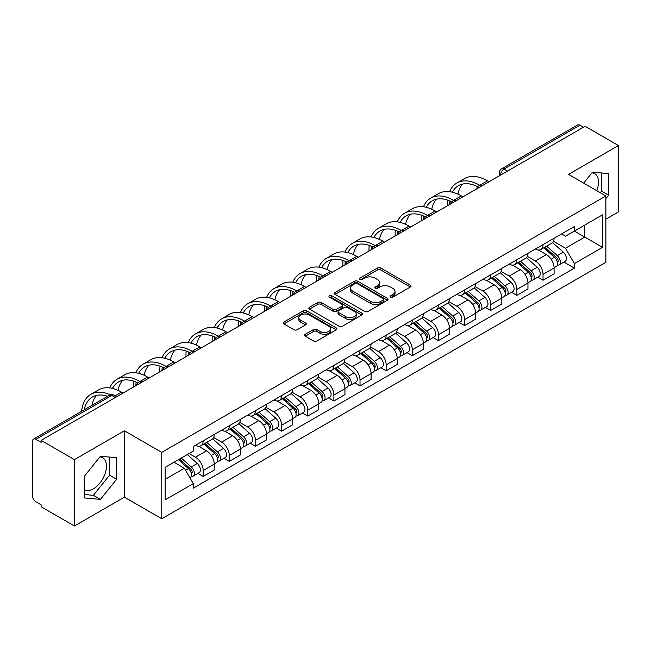 <?xml version="1.0" encoding="UTF-8"?>
<svg xmlns="http://www.w3.org/2000/svg" width="651" height="651" viewBox="0 0 651 651"><rect width="100%" height="100%" fill="white"/><g stroke="black" fill="none" stroke-linecap="round" stroke-linejoin="round"><path stroke-width="0.98" d="M390.576 297.1A1.627 0.944 0 0 0 392.878 297.1L410.358 287.01A2.327 1.343 0 0 0 411.033 286.058A2.327 1.343 0 0 0 410.358 285.114L380.745 268.017A2.327 1.343 0 0 0 377.45 268.017L359.979 278.107A1.627 0.944 0 0 0 359.498 278.774A1.627 0.944 0 0 0 359.979 279.434A1.627 0.944 0 0 0 362.281 279.434L364.544 278.132A7.446 4.297 0 0 1 375.066 278.132L377.539 279.556A7.446 4.297 0 0 1 379.72 282.591A7.446 4.297 0 0 1 377.539 285.634L375.277 286.936A1.627 0.944 0 0 0 374.797 287.604A1.627 0.944 0 0 0 375.277 288.271A1.627 0.944 0 0 0 377.58 288.271L379.842 286.961A7.446 4.297 0 0 1 390.364 286.961L392.838 288.385A7.446 4.297 0 0 1 395.019 291.428A7.446 4.297 0 0 1 392.838 294.464L390.576 295.774A1.627 0.944 0 0 0 390.095 296.433A1.627 0.944 0 0 0 390.576 297.1L390.576 295.774M591.946 172.824A18.488 10.676 -60 0 1 594.68 173.662A18.488 10.676 -60 0 1 596.755 190.694M99.904 456.904A18.488 10.676 -60 0 1 102.63 457.743A18.488 10.676 -60 0 1 105.462 472.561A18.488 10.676 -60 0 1 93.386 488.852A18.488 10.676 -60 0 1 84.256 489.829M305.238 334.305A2.327 1.343 0 0 0 304.554 335.257A2.327 1.343 0 0 0 305.238 336.209L313.546 341.002A2.327 1.343 0 0 0 316.834 341.002L336.25 329.797A2.327 1.343 0 0 0 336.925 328.845A2.327 1.343 0 0 0 336.25 327.901L306.637 310.804A2.327 1.343 0 0 0 303.342 310.804L283.934 322.009A2.327 1.343 0 0 0 283.25 322.961A2.327 1.343 0 0 0 283.934 323.905L293.967 329.699A2.327 1.343 0 0 0 297.255 329.699L305.563 324.906A2.327 1.343 0 0 0 306.247 323.954A2.327 1.343 0 0 0 305.563 323.002L300.591 320.129A6.225 3.597 0 0 1 298.768 317.59A6.225 3.597 0 0 1 302.609 314.27A6.225 3.597 0 0 1 309.388 315.051L328.885 326.306A6.225 3.597 0 0 1 330.708 328.845A6.225 3.597 0 0 1 326.867 332.165A6.225 3.597 0 0 1 320.08 331.383L316.834 329.512A2.327 1.343 0 0 0 313.546 329.512L305.238 334.305L305.238 336.209M161.765 452.372L124.39 430.791L74.45 459.63L41.094 440.369L585.103 126.294L618.45 145.547L568.51 174.387L605.878 195.959L161.765 452.372L161.765 518.749L605.878 262.337L605.878 195.959M364.706 311.463A2.327 1.343 0 0 0 367.994 311.463L387.402 300.257A2.327 1.343 0 0 0 388.086 299.314A2.327 1.343 0 0 0 387.402 298.361L357.798 281.265A2.327 1.343 0 0 0 354.502 281.265L335.094 292.47A2.327 1.343 0 0 0 334.411 293.422A2.327 1.343 0 0 0 335.094 294.374L364.706 311.463M330.073 297.45A1.627 0.944 0 0 1 331.725 297.686L331.725 295.749L361.826 313.131A2.327 1.343 0 0 1 362.509 314.075A2.327 1.343 0 0 1 361.826 315.027L342.418 326.232A2.327 1.343 0 0 1 339.122 326.232L309.518 309.135L309.518 307.239A2.327 1.343 0 0 0 308.834 308.192A2.327 1.343 0 0 0 309.518 309.135M309.518 307.239L317.818 302.446A2.327 1.343 0 0 1 321.114 302.446L333.117 309.38A2.327 1.343 0 0 0 336.412 309.38L341.921 306.198A2.327 1.343 0 0 0 342.605 305.246A2.327 1.343 0 0 0 341.921 304.294L329.422 297.076A1.627 0.944 0 0 1 328.942 296.417A1.627 0.944 0 0 1 329.951 295.546A1.627 0.944 0 0 1 331.725 295.749M74.45 459.63L74.45 526L41.094 506.747L41.094 504.81L35.903 501.815A4.744 2.734 -120 0 1 32.55 496.005L32.55 441.24A4.744 2.734 -120 0 1 33.535 439.075L109.449 395.238A4.744 2.734 60 0 1 111.817 395.474L35.903 439.311A4.744 2.734 -120 0 0 33.535 439.075M605.878 219.184L618.45 211.925L618.45 145.547M74.45 526L124.39 497.169L161.765 518.749M41.094 440.369L41.094 442.306L35.903 439.311M507.503 171.091L503.988 169.065A4.744 2.734 60 0 0 501.612 168.829L577.535 125A4.744 2.734 60 0 1 579.903 125.228L503.988 169.065A4.744 2.734 120 0 0 500.635 174.867L500.635 175.062M583.426 127.262L579.903 125.228M543.032 244.63A10.904 6.298 60 0 1 540.778 249.528L551.836 243.14A10.904 6.298 -120 0 0 554.091 238.242M527.334 256.372L535.325 260.986A10.904 6.298 60 0 1 543.032 274.34L554.099 267.952A10.904 6.298 -120 0 0 546.384 254.598L538.467 250.025M554.099 267.952L554.099 273.851L543.032 280.239L537.734 277.18M540.778 249.528A10.904 6.298 60 0 1 535.407 249.032M543.032 274.34L543.032 280.239M516.886 259.725A10.904 6.298 60 0 1 514.632 264.615L525.691 258.235A10.904 6.298 -120 0 0 527.953 253.337M511.588 292.266L516.886 295.334L527.953 288.946L527.953 283.047A10.904 6.298 -120 0 0 520.239 269.693L512.321 265.12M514.632 264.615A10.904 6.298 60 0 1 509.261 264.127M501.189 271.467L509.18 276.081A10.904 6.298 60 0 1 516.886 289.426L516.886 295.334M490.748 274.82A10.904 6.298 60 0 1 488.486 279.71L499.545 273.33A10.904 6.298 -120 0 0 501.807 268.432M485.443 307.362L490.748 310.429L501.807 304.041L501.807 298.142A10.904 6.298 -120 0 0 494.101 284.788L486.183 280.215M488.486 279.71A10.904 6.298 60 0 1 483.123 279.222M475.051 286.562L483.034 291.168A10.904 6.298 60 0 1 490.748 304.522L490.748 310.429M464.602 289.915A10.904 6.298 60 0 1 462.34 294.805L473.407 288.426A10.904 6.298 -120 0 0 475.661 283.527M459.297 322.457L464.602 325.524L475.661 319.136L475.661 313.229A10.904 6.298 -120 0 0 467.955 299.883L460.037 295.31M462.34 294.805A10.904 6.298 60 0 1 456.978 294.317M448.905 301.657L456.888 306.263A10.904 6.298 60 0 1 464.602 319.617L464.602 325.524M438.457 305.01A10.904 6.298 60 0 1 436.203 309.9L447.261 303.512A10.904 6.298 -120 0 0 449.515 298.622M433.151 337.552L438.457 340.611L449.515 334.232L449.515 328.324A10.904 6.298 -120 0 0 441.809 314.97L433.892 310.405M436.203 309.9A10.904 6.298 60 0 1 430.832 309.412M422.759 316.744L430.75 321.358A10.904 6.298 60 0 1 438.457 334.712L438.457 340.611M412.311 320.105A10.904 6.298 60 0 1 410.057 324.995L421.116 318.608A10.904 6.298 -120 0 0 423.37 313.717M407.005 352.647L412.311 355.706L423.37 349.327L423.37 343.419A10.904 6.298 -120 0 0 415.663 330.065L407.746 325.5M410.057 324.995A10.904 6.298 60 0 1 404.686 324.507M396.614 331.839L404.605 336.453A10.904 6.298 60 0 1 412.311 349.807L412.311 355.706M386.165 335.2A10.904 6.298 60 0 1 383.911 340.091L394.97 333.703A10.904 6.298 -120 0 0 397.232 328.812M380.868 367.742L386.165 370.801L397.232 364.422L397.232 358.514A10.904 6.298 -120 0 0 389.518 345.16L381.6 340.595M383.911 340.091A10.904 6.298 60 0 1 378.54 339.602M370.468 346.934L378.459 351.548A10.904 6.298 60 0 1 386.165 364.902L386.165 370.801M360.027 350.287A10.904 6.298 60 0 1 357.765 355.186L368.824 348.798A10.904 6.298 -120 0 0 371.086 343.907M354.722 382.837L360.027 385.897L371.086 379.509L371.086 373.609A10.904 6.298 -120 0 0 363.372 360.255L355.462 355.682M357.765 355.186A10.904 6.298 60 0 1 352.403 354.689M344.322 362.029L352.313 366.643A10.904 6.298 60 0 1 360.027 379.997L360.027 385.897M333.882 365.382A10.904 6.298 60 0 1 331.619 370.281L342.686 363.893A10.904 6.298 -120 0 0 344.94 359.002M328.576 397.932L333.882 400.992L344.94 394.604L344.94 388.704A10.904 6.298 -120 0 0 337.234 375.35L329.316 370.777M331.619 370.281A10.904 6.298 60 0 1 326.257 369.784M318.184 377.124L326.167 381.738A10.904 6.298 60 0 1 333.882 395.092L333.882 400.992M307.736 380.477A10.904 6.298 60 0 1 305.474 385.376L316.541 378.988A10.904 6.298 -120 0 0 318.795 374.097M302.43 413.027L307.736 416.087L318.795 409.699L318.795 403.799A10.904 6.298 -120 0 0 311.088 390.445L303.171 385.872M305.474 385.376A10.904 6.298 60 0 1 300.111 384.879M292.039 392.219L300.03 396.833A10.904 6.298 60 0 1 307.736 410.187L307.736 416.087M281.59 395.572A10.904 6.298 60 0 1 279.336 400.471L290.395 394.083A10.904 6.298 -120 0 0 292.649 389.184M276.284 428.122L281.59 431.182L292.649 424.794L292.649 418.894A10.904 6.298 -120 0 0 284.943 405.54L277.025 400.967M279.336 400.471A10.904 6.298 60 0 1 273.965 399.974M265.893 407.314L273.884 411.928A10.904 6.298 60 0 1 281.59 425.282L281.59 431.182M255.444 410.667A10.904 6.298 60 0 1 253.19 415.558L264.249 409.178A10.904 6.298 -120 0 0 266.511 404.279M250.147 443.217L255.444 446.277L266.511 439.889L266.511 433.989A10.904 6.298 -120 0 0 258.797 420.636L250.879 416.062M253.19 415.558A10.904 6.298 60 0 1 247.819 415.069M239.747 422.409L247.738 427.023A10.904 6.298 60 0 1 255.444 440.369L255.444 446.277M229.298 425.762A10.904 6.298 60 0 1 227.044 430.653L238.103 424.273A10.904 6.298 -120 0 0 240.365 419.374M224.001 458.304L229.298 461.372L240.365 454.984L240.365 449.084A10.904 6.298 -120 0 0 232.651 435.731L224.733 431.157M227.044 430.653A10.904 6.298 60 0 1 221.674 430.165M213.601 437.505L221.592 442.11A10.904 6.298 60 0 1 229.298 455.464L229.298 461.372M203.161 440.857A10.904 6.298 60 0 1 200.899 445.748L211.957 439.368A10.904 6.298 -120 0 0 214.22 434.469M197.855 473.399L203.161 476.467L214.22 470.079L214.22 464.171A10.904 6.298 -120 0 0 206.513 450.826L198.596 446.252M200.899 445.748A10.904 6.298 60 0 1 195.536 445.26M189.083 453.535L195.446 457.205A10.904 6.298 60 0 1 203.161 470.559L203.161 476.467M561.553 233.937L565.491 236.215L602.525 214.83L584.761 225.083L584.761 237.086L565.491 248.21L553.48 241.277M165.118 479.364L184.388 468.24L193.274 483.62L165.118 499.878L165.118 467.369L193.274 451.11L193.274 446.562L574.377 226.54L574.377 231.081L602.525 247.339L574.377 263.598L565.491 248.21M602.525 214.83L602.525 247.339M193.274 483.62L193.274 488.169L574.377 268.147L574.377 263.598M605.878 198.62L608.644 195.178L608.644 173.614L592.475 172.173L583.662 183.134M124.39 430.791L124.39 497.169M84.256 497.934L100.425 499.382L116.594 479.266L116.594 457.702L100.425 456.253L84.256 476.369L84.256 497.934M184.388 468.24L173.996 462.243M563.872 262.084L574.377 268.147M600.303 192.737L601.605 191.117L601.605 172.987M601.605 191.117L608.644 195.178M84.256 494.5L93.386 495.321L109.555 475.197L109.555 457.067M93.386 495.321L100.425 499.382M109.555 475.197L116.594 479.266M391.227 297.328L392.838 296.4A7.446 4.297 0 0 0 395.019 293.365L395.019 291.428M379.72 282.591L379.72 284.528A7.446 4.297 0 0 1 377.539 287.571L375.928 288.499M410.325 287.026L380.745 269.953A2.327 1.343 0 0 0 377.45 269.953L360.63 279.67M387.402 298.361L387.402 300.257L357.798 283.201A2.327 1.343 0 0 0 354.502 283.201L335.127 294.39M383.293 299.973A1.627 0.944 0 0 0 383.773 299.314A1.627 0.944 0 0 0 383.293 298.646L357.301 283.641A1.627 0.944 0 0 0 354.998 283.641L352.614 285.016A7.446 4.297 0 0 0 350.433 288.051A7.446 4.297 0 0 0 352.614 291.095L370.378 301.348A7.446 4.297 0 0 0 380.908 301.348L383.293 299.973L383.293 301.909A1.627 0.944 0 0 0 383.773 301.242L383.773 299.314M350.433 288.051L350.433 289.988A7.446 4.297 0 0 0 352.614 293.031L352.614 291.095M383.293 301.909L380.908 303.285A7.446 4.297 0 0 1 370.378 303.285L352.614 293.031M309.542 309.16L317.818 304.375L317.818 302.446M342.605 305.246L342.605 307.182A2.327 1.343 0 0 1 341.921 308.126L336.412 311.308A2.327 1.343 0 0 1 333.117 311.308L321.114 304.375A2.327 1.343 0 0 0 317.818 304.375M331.725 297.686L361.793 315.043M345.583 316.573A6.225 3.597 0 0 0 352.362 317.346A6.225 3.597 0 0 0 356.203 314.034A6.225 3.597 0 0 0 354.38 311.487L347.512 307.524A2.327 1.343 0 0 0 344.224 307.524L338.715 310.706A2.327 1.343 0 0 0 338.032 311.658A2.327 1.343 0 0 0 338.715 312.602L345.583 316.573L345.583 318.51A6.225 3.597 0 0 0 352.362 319.283A6.225 3.597 0 0 0 356.203 315.963L356.203 314.034M338.032 311.658L338.032 313.595A2.327 1.343 0 0 0 338.715 314.539L338.715 312.602M345.583 318.51L338.715 314.539M330.708 328.845L330.708 330.781A6.225 3.597 0 0 1 326.867 334.101A6.225 3.597 0 0 1 320.08 333.32L316.834 331.449A2.327 1.343 0 0 0 313.546 331.449L305.27 336.225M298.768 317.59L298.768 319.527A6.225 3.597 0 0 0 300.591 322.066L300.591 320.129M305.539 324.922L300.591 322.066M336.217 329.813L306.637 312.74A2.327 1.343 0 0 0 303.342 312.74L283.966 323.929M543.788 247.787L554.44 257.291A5.924 3.418 60 0 1 556.304 266.454L554.091 267.732M544.073 248.039L549.086 250.928M544.863 247.16L556.719 257.739A2.848 1.644 60 0 1 557.614 262.141A2.848 1.644 60 0 1 557.354 262.239M546.637 246.143L557.289 255.648A5.924 3.418 60 0 1 559.152 264.811A5.924 3.418 60 0 1 557.362 264.998M552.577 242.571L563.327 252.165A5.924 3.418 60 0 1 565.182 261.328L559.152 264.811M489.072 181.735L487.477 180.815A45.741 26.406 -120 0 0 464.602 178.553L456.896 183.004A45.741 26.406 -120 0 0 449.621 191.687M479.966 185.38L479.771 185.266A45.741 26.406 -120 0 0 456.896 183.004M447.603 200.101A45.741 26.406 -120 0 0 447.424 203.942L447.424 205.781M449.605 204.52A42.665 24.632 60 0 1 449.841 200.972M452.38 192.2A42.665 24.632 60 0 1 458.434 185.673A42.665 24.632 60 0 1 477.753 186.699M457.922 194.153A42.665 24.632 60 0 1 462.641 184.054M517.643 262.882L528.303 272.387A5.924 3.418 60 0 1 530.158 281.549L527.945 282.827M517.927 263.134L522.94 266.023M518.717 262.255L530.573 272.834A2.848 1.644 60 0 1 531.468 277.236A2.848 1.644 60 0 1 531.208 277.334M520.491 261.23L531.151 270.743A5.924 3.418 60 0 1 533.006 279.906A5.924 3.418 60 0 1 531.216 280.093M526.431 257.666L537.181 267.26A5.924 3.418 60 0 1 539.044 276.423L533.006 279.906M491.505 277.977L502.157 287.482A5.924 3.418 60 0 1 504.012 296.644L501.807 297.922M491.782 278.221L496.794 281.118M492.579 277.35L504.427 287.929A2.848 1.644 60 0 1 505.322 292.332A2.848 1.644 60 0 1 505.062 292.429M494.353 276.325L505.005 285.838A5.924 3.418 60 0 1 506.86 295.001A5.924 3.418 60 0 1 505.078 295.188M500.293 272.761L511.035 282.355A5.924 3.418 60 0 1 512.898 291.51L506.86 295.001M462.926 196.83L461.331 195.91A45.741 26.406 -120 0 0 438.465 193.648L430.75 198.099A45.741 26.406 -120 0 0 423.475 206.782M453.82 200.475L453.625 200.362A45.741 26.406 -120 0 0 430.75 198.099M421.457 215.196A45.741 26.406 -120 0 0 421.278 219.037L421.278 220.876M423.459 219.615A42.665 24.632 60 0 1 423.695 216.067M426.234 207.295A42.665 24.632 60 0 1 432.297 200.768A42.665 24.632 60 0 1 451.607 201.794M431.776 209.248A42.665 24.632 60 0 1 436.495 199.149M436.78 211.925L435.185 211.005A45.741 26.406 -120 0 0 412.319 208.743L404.605 213.194A45.741 26.406 -120 0 0 397.33 221.877M427.674 215.571L427.479 215.457A45.741 26.406 -120 0 0 404.605 213.194M395.312 230.291A45.741 26.406 -120 0 0 395.133 234.132L395.133 235.971M397.322 234.71A42.665 24.632 60 0 1 397.549 231.162M400.088 222.39A42.665 24.632 60 0 1 406.151 215.863A42.665 24.632 60 0 1 425.461 216.889M405.63 224.335A42.665 24.632 60 0 1 410.358 214.244M465.359 293.064L476.011 302.577A5.924 3.418 60 0 1 477.867 311.739L475.661 313.009M465.636 293.316L470.657 296.213M466.433 292.445L478.29 303.024A2.848 1.644 60 0 1 479.177 307.427A2.848 1.644 60 0 1 478.916 307.524M468.207 291.42L478.859 300.933A5.924 3.418 60 0 1 480.723 310.088A5.924 3.418 60 0 1 478.933 310.283M474.148 287.856L484.889 297.442A5.924 3.418 60 0 1 486.753 306.605L480.723 310.088M439.213 308.159L449.865 317.672A5.924 3.418 60 0 1 451.729 326.826L449.515 328.104M439.498 308.411L444.511 311.308M440.288 307.541L452.144 318.119A2.848 1.644 60 0 1 453.031 322.514A2.848 1.644 60 0 1 452.779 322.619M442.062 306.515L452.714 316.02A5.924 3.418 60 0 1 454.577 325.183A5.924 3.418 60 0 1 452.787 325.378M448.002 302.951L458.752 312.537A5.924 3.418 60 0 1 460.607 321.7L454.577 325.183M413.068 323.254L423.72 332.759A5.924 3.418 60 0 1 425.583 341.921L423.37 343.199M413.352 323.506L418.365 326.403M414.142 322.636L425.998 333.214A2.848 1.644 60 0 1 426.893 337.609A2.848 1.644 60 0 1 426.633 337.714M415.916 321.61L426.568 331.115A5.924 3.418 60 0 1 428.431 340.278A5.924 3.418 60 0 1 426.641 340.473M421.856 318.046L432.606 327.632A5.924 3.418 60 0 1 434.461 336.795L428.431 340.278M410.635 227.02L409.048 226.1A45.741 26.406 -120 0 0 386.173 223.838L378.467 228.289A45.741 26.406 -120 0 0 371.184 236.964M401.529 230.666L401.333 230.552A45.741 26.406 -120 0 0 378.467 228.289M369.174 245.386A45.741 26.406 -120 0 0 368.987 249.227L368.987 251.066M371.176 249.805A42.665 24.632 60 0 1 371.404 246.249M373.951 237.485A42.665 24.632 60 0 1 380.005 230.959A42.665 24.632 60 0 1 399.323 231.984M379.484 239.43A42.665 24.632 60 0 1 384.212 229.339M384.489 242.115L382.902 241.195A45.741 26.406 -120 0 0 360.027 238.933L352.321 243.384A45.741 26.406 -120 0 0 345.038 252.059M375.391 245.761L375.188 245.647A45.741 26.406 -120 0 0 352.321 243.384M343.028 260.481A45.741 26.406 -120 0 0 342.849 264.322L342.849 266.161M345.03 264.9A42.665 24.632 60 0 1 345.266 261.344M347.805 252.58A42.665 24.632 60 0 1 353.859 246.045A42.665 24.632 60 0 1 373.178 247.079M353.338 254.525A42.665 24.632 60 0 1 358.066 244.434M358.351 257.21L356.756 256.291A45.741 26.406 -120 0 0 333.882 254.028L326.175 258.471A45.741 26.406 -120 0 0 318.9 267.154M349.245 260.856L349.05 260.742A45.741 26.406 -120 0 0 326.175 258.471M316.882 275.576A45.741 26.406 -120 0 0 316.703 279.417L316.703 281.256M318.884 279.995A42.665 24.632 60 0 1 319.12 276.439M321.659 267.675A42.665 24.632 60 0 1 327.713 261.141A42.665 24.632 60 0 1 347.032 262.174M327.193 269.62A42.665 24.632 60 0 1 331.92 259.529M386.922 338.349L397.574 347.854A5.924 3.418 60 0 1 399.437 357.017L397.224 358.294M387.207 338.601L392.219 341.498M387.996 337.731L399.852 348.309A2.848 1.644 60 0 1 400.747 352.704A2.848 1.644 60 0 1 400.487 352.809M389.77 336.705L400.43 346.21A5.924 3.418 60 0 1 402.285 355.373A5.924 3.418 60 0 1 400.495 355.568M395.71 333.141L406.46 342.727A5.924 3.418 60 0 1 408.323 351.89L402.285 355.373M332.205 272.305L330.61 271.386A45.741 26.406 -120 0 0 307.744 269.115L300.03 273.566A45.741 26.406 -120 0 0 292.755 282.249M323.099 275.951L322.904 275.837A45.741 26.406 -120 0 0 300.03 273.566M290.737 290.671A45.741 26.406 -120 0 0 290.558 294.512L290.558 296.351M292.738 295.09A42.665 24.632 60 0 1 292.974 291.534M295.513 282.77A42.665 24.632 60 0 1 301.568 276.236A42.665 24.632 60 0 1 320.886 277.269M301.055 284.715A42.665 24.632 60 0 1 305.775 274.624M360.776 353.444L371.436 362.949A5.924 3.418 60 0 1 373.292 372.112L371.086 373.389M361.061 353.696L366.074 356.593M361.858 352.826L373.707 363.404A2.848 1.644 60 0 1 374.602 367.799A2.848 1.644 60 0 1 374.341 367.905M363.632 351.8L374.284 361.305A5.924 3.418 60 0 1 376.14 370.468A5.924 3.418 60 0 1 374.349 370.655M369.573 348.236L380.314 357.822A5.924 3.418 60 0 1 382.178 366.985L376.14 370.468M306.06 287.4L304.465 286.481A45.741 26.406 -120 0 0 281.598 284.21L273.884 288.662A45.741 26.406 -120 0 0 266.609 297.344M296.954 291.046L296.758 290.932A45.741 26.406 -120 0 0 273.884 288.662M264.591 305.767A45.741 26.406 -120 0 0 264.412 309.607L264.412 311.438M266.601 310.177A42.665 24.632 60 0 1 266.829 306.629M269.368 297.865A42.665 24.632 60 0 1 275.43 291.331A42.665 24.632 60 0 1 294.74 292.356M274.909 299.81A42.665 24.632 60 0 1 279.637 289.711M334.638 368.539L345.29 378.044A5.924 3.418 60 0 1 347.146 387.207L344.94 388.484M334.915 368.791L339.936 371.688M335.713 367.921L347.561 378.5A2.848 1.644 60 0 1 348.456 382.894A2.848 1.644 60 0 1 348.195 383M337.487 366.895L348.139 376.4A5.924 3.418 60 0 1 350.002 385.563A5.924 3.418 60 0 1 348.212 385.75M343.427 363.331L354.168 372.917A5.924 3.418 60 0 1 356.032 382.08L350.002 385.563M279.914 302.495L278.327 301.576A45.741 26.406 -120 0 0 255.452 299.305L247.746 303.757A45.741 26.406 -120 0 0 240.463 312.439M270.808 306.141L270.613 306.027A45.741 26.406 -120 0 0 247.746 303.757M238.453 320.862A45.741 26.406 -120 0 0 238.266 324.694L238.266 326.533M240.455 325.272A42.665 24.632 60 0 1 240.683 321.724M243.23 312.96A42.665 24.632 60 0 1 249.284 306.426A42.665 24.632 60 0 1 268.603 307.451M248.763 314.905A42.665 24.632 60 0 1 253.491 304.806M308.493 383.634L319.145 393.139A5.924 3.418 60 0 1 321.008 402.302L318.795 403.579M308.777 383.887L313.79 386.784M309.567 383.016L321.423 393.586A2.848 1.644 60 0 1 322.31 397.989A2.848 1.644 60 0 1 322.058 398.095M311.341 381.991L321.993 391.495A5.924 3.418 60 0 1 323.856 400.658A5.924 3.418 60 0 1 322.066 400.845M317.281 378.418L328.031 388.012A5.924 3.418 60 0 1 329.886 397.175L323.856 400.658M253.768 317.582L252.181 316.671A45.741 26.406 -120 0 0 229.307 314.4L221.6 318.852A45.741 26.406 -120 0 0 214.317 327.534M244.67 321.228L244.467 321.114A45.741 26.406 -120 0 0 221.6 318.852M212.307 335.957A45.741 26.406 -120 0 0 212.128 339.789L212.128 341.629M214.309 340.367A42.665 24.632 60 0 1 214.545 336.819M217.084 328.055A42.665 24.632 60 0 1 223.138 321.521A42.665 24.632 60 0 1 242.457 322.546M222.618 330A42.665 24.632 60 0 1 227.345 319.901M282.347 398.729L292.999 408.234A5.924 3.418 60 0 1 294.862 417.397L292.649 418.674M282.632 398.982L287.644 401.87M283.421 398.103L295.277 408.682A2.848 1.644 60 0 1 296.172 413.084A2.848 1.644 60 0 1 295.912 413.182M285.195 397.086L295.847 406.59A5.924 3.418 60 0 1 297.71 415.753A5.924 3.418 60 0 1 295.92 415.94M291.135 393.513L301.885 403.107A5.924 3.418 60 0 1 303.74 412.27L297.71 415.753M227.63 332.677L226.035 331.758A45.741 26.406 -120 0 0 203.161 329.496L195.455 333.947A45.741 26.406 -120 0 0 188.18 342.629M218.524 336.323L218.329 336.209A45.741 26.406 -120 0 0 195.455 333.947M186.162 351.044A45.741 26.406 -120 0 0 185.983 354.885L185.983 356.724M188.163 355.462A42.665 24.632 60 0 1 188.399 351.914M190.938 343.142A42.665 24.632 60 0 1 196.993 336.616A42.665 24.632 60 0 1 216.311 337.641M196.472 345.095A42.665 24.632 60 0 1 201.2 334.996M256.201 413.824L266.853 423.329A5.924 3.418 60 0 1 268.717 432.492L266.503 433.769M256.486 414.077L261.499 416.965M257.275 413.198L269.132 423.777A2.848 1.644 60 0 1 270.027 428.179A2.848 1.644 60 0 1 269.766 428.277M259.049 412.181L269.709 421.685A5.924 3.418 60 0 1 271.565 430.848A5.924 3.418 60 0 1 269.774 431.035M264.99 408.608L275.739 418.202A5.924 3.418 60 0 1 277.595 427.365L271.565 430.848M201.484 347.772L199.89 346.853A45.741 26.406 -120 0 0 177.015 344.591L169.309 349.042A45.741 26.406 -120 0 0 162.034 357.725M192.379 351.418L192.183 351.304A45.741 26.406 -120 0 0 169.309 349.042M160.016 366.139A45.741 26.406 -120 0 0 159.837 369.98L159.837 371.819M162.018 370.557A42.665 24.632 60 0 1 162.254 367.009M164.793 358.237A42.665 24.632 60 0 1 170.847 351.711A42.665 24.632 60 0 1 190.165 352.736M170.334 360.19A42.665 24.632 60 0 1 175.054 350.092M230.055 428.919L240.715 438.424A5.924 3.418 60 0 1 242.571 447.587L240.357 448.865M230.34 429.164L235.353 432.061M231.129 428.293L242.986 438.872A2.848 1.644 60 0 1 243.881 443.274A2.848 1.644 60 0 1 243.62 443.372M232.912 427.268L243.564 436.78A5.924 3.418 60 0 1 245.419 445.943A5.924 3.418 60 0 1 243.629 446.13M238.844 423.703L249.593 433.297A5.924 3.418 60 0 1 251.457 442.46L245.419 445.943M175.339 362.867L173.744 361.948A45.741 26.406 -120 0 0 150.877 359.686L143.163 364.137A45.741 26.406 -120 0 0 135.888 372.82M166.233 366.513L166.038 366.399A45.741 26.406 -120 0 0 143.163 364.137M133.87 381.234A45.741 26.406 -120 0 0 133.691 385.075L133.691 386.914M135.88 385.652A42.665 24.632 60 0 1 136.108 382.104M138.647 373.332A42.665 24.632 60 0 1 144.709 366.806A42.665 24.632 60 0 1 164.019 367.831M144.188 375.277A42.665 24.632 60 0 1 148.908 365.187M203.918 444.006L214.57 453.519A5.924 3.418 60 0 1 216.425 462.682L214.22 463.951M204.194 444.259L209.207 447.156M204.992 443.388L216.84 453.967A2.848 1.644 60 0 1 217.735 458.369A2.848 1.644 60 0 1 217.475 458.467M206.766 442.363L217.418 451.875A5.924 3.418 60 0 1 219.273 461.03A5.924 3.418 60 0 1 217.491 461.225M212.706 438.798L223.448 448.384A5.924 3.418 60 0 1 225.311 457.547L219.273 461.03M149.193 377.962L147.598 377.043A45.741 26.406 -120 0 0 124.732 374.781L117.017 379.232A45.741 26.406 -120 0 0 109.742 387.915M140.087 381.608L139.892 381.494A45.741 26.406 -120 0 0 117.017 379.232M112.501 388.427A42.665 24.632 60 0 1 118.563 381.901A42.665 24.632 60 0 1 137.882 382.926M118.043 390.372A42.665 24.632 60 0 1 122.77 380.282M178.423 459.687L188.424 468.614A5.924 3.418 60 0 1 190.287 477.769L189.986 477.94M178.52 459.63L183.069 462.251M179.497 459.069L190.702 469.062A2.848 1.644 60 0 1 191.589 473.456A2.848 1.644 60 0 1 191.329 473.562M181.271 458.044L191.272 466.962A5.924 3.418 60 0 1 193.135 476.125A5.924 3.418 60 0 1 191.345 476.32M187.301 454.561L197.302 463.479A5.924 3.418 60 0 1 199.165 472.642L193.135 476.125M123.047 393.058L121.46 392.138A45.741 26.406 -120 0 0 98.586 389.876L90.88 394.327A45.741 26.406 -120 0 0 81.595 411.326M110.361 394.84A45.741 26.406 -120 0 0 90.88 394.327M84.207 409.813A42.665 24.632 60 0 1 92.418 396.988A42.665 24.632 60 0 1 107.627 396.296M91.921 405.361A42.665 24.632 60 0 1 96.625 395.377M500.798 174.964L500.635 174.867A4.744 2.734 0 0 1 499.244 172.93L499.244 175.86M229.298 455.464L240.365 449.084M255.444 440.369L266.511 433.989M281.59 425.282L292.649 418.894M307.736 410.187L318.795 403.799M333.882 395.092L344.94 388.704M360.027 379.997L371.086 373.609M386.165 364.902L397.232 358.514M412.311 349.807L423.37 343.419M438.457 334.712L449.515 328.324M464.602 319.617L475.661 313.229M490.748 304.522L501.807 298.142M516.886 289.426L527.953 283.047M203.161 470.559L214.22 464.171M195.446 457.205L206.513 450.826M221.592 442.11L232.651 435.731M247.738 427.023L258.797 420.636M273.884 411.928L284.943 405.54M300.03 396.833L311.088 390.445M326.167 381.738L337.234 375.35M352.313 366.643L363.372 360.255M378.459 351.548L389.518 345.16M404.605 336.453L415.663 330.065M430.75 321.358L441.809 314.97M456.888 306.263L467.955 299.883M483.034 291.168L494.101 284.788M509.18 276.081L520.239 269.693M535.325 260.986L546.384 254.598M482.236 185.681A4.744 2.734 120 0 0 480.145 186.886M456.099 200.777A4.744 2.734 120 0 0 453.999 201.981M429.953 215.872A4.744 2.734 120 0 0 427.853 217.076M403.807 230.967A4.744 2.734 120 0 0 401.716 232.171M377.661 246.062A4.744 2.734 120 0 0 375.57 247.266M351.516 261.149A4.744 2.734 120 0 0 349.424 262.361M325.37 276.244A4.744 2.734 120 0 0 323.278 277.456M299.232 291.339A4.744 2.734 120 0 0 297.133 292.551M273.086 306.434A4.744 2.734 120 0 0 270.995 307.646M246.941 321.529A4.744 2.734 120 0 0 244.849 322.741M220.795 336.624A4.744 2.734 120 0 0 218.703 337.828M194.649 351.719A4.744 2.734 120 0 0 192.558 352.923M168.511 366.814A4.744 2.734 120 0 0 166.412 368.018M142.366 381.909A4.744 2.734 120 0 0 140.274 383.113M115.341 397.509L111.817 395.474A4.744 2.734 120 0 1 114.194 395.238A4.744 4.744 0 0 0 109.449 395.238M392.838 296.4L392.838 294.464M375.277 288.271L375.277 286.936M377.539 287.571L377.539 285.634M359.979 279.434L359.979 278.107M377.45 269.953L377.45 268.017M380.745 269.953L380.745 268.017M410.358 287.01L410.358 285.114M335.094 294.374L335.094 292.47M354.502 283.201L354.502 281.265M357.798 283.201L357.798 281.265M370.378 303.285L370.378 301.348M380.908 303.285L380.908 301.348M321.114 304.375L321.114 302.446M333.117 311.308L333.117 309.38M336.412 311.308L336.412 309.38M341.921 308.126L341.921 306.198M361.826 315.027L361.826 313.131M313.546 331.449L313.546 329.512M316.834 331.449L316.834 329.512M320.08 333.32L320.08 331.383M305.563 324.906L305.563 323.002M283.934 323.905L283.934 322.009M303.342 312.74L303.342 310.804M306.637 312.74L306.637 310.804M336.25 329.797L336.25 327.901M554.44 257.291L551.12 259.212M558.2 260.839L557.134 261.458M563.327 252.165L557.289 255.648M479.771 185.266L487.477 180.815M528.303 272.387L524.975 274.307M532.054 275.934L530.988 276.545M537.181 267.26L531.151 270.743M502.157 287.482L498.837 289.394M505.908 291.03L504.842 291.64M511.035 282.355L505.005 285.838M453.625 200.362L461.331 195.91M427.479 215.457L435.185 211.005M476.011 302.577L472.691 304.489M479.771 306.125L478.697 306.735M484.889 297.442L478.859 300.933M449.865 317.672L446.545 319.584M453.625 321.212L452.559 321.83M458.752 312.537L452.714 316.02M423.72 332.759L420.4 334.679M427.479 336.307L426.413 336.925M432.606 327.632L426.568 331.115M401.333 230.552L409.048 226.1M375.188 245.647L382.902 241.195M349.05 260.742L356.756 256.291M397.574 347.854L394.254 349.774M401.333 351.402L400.267 352.02M406.46 342.727L400.43 346.21M322.904 275.837L330.61 271.386M371.436 362.949L368.108 364.869M375.188 366.497L374.122 367.115M380.314 357.822L374.284 361.305M296.758 290.932L304.465 286.481M345.29 378.044L341.97 379.964M349.05 381.592L347.976 382.21M354.168 372.917L348.139 376.4M270.613 306.027L278.327 301.576M319.145 393.139L315.825 395.059M322.904 396.687L321.838 397.305M328.031 388.012L321.993 391.495M244.467 321.114L252.181 316.671M292.999 408.234L289.679 410.154M296.758 411.782L295.692 412.4M301.885 403.107L295.847 406.59M218.329 336.209L226.035 331.758M266.853 423.329L263.533 425.249M270.613 426.877L269.547 427.495M275.739 418.202L269.709 421.685M192.183 351.304L199.89 346.853M240.715 438.424L237.387 440.336M244.467 441.972L243.401 442.582M249.593 433.297L243.564 436.78M166.038 366.399L173.744 361.948M214.57 453.519L211.25 455.431M218.329 457.067L217.255 457.677M223.448 448.384L217.418 451.875M139.892 381.494L147.598 377.043M188.424 468.614L185.559 470.266M192.183 472.154L191.109 472.772M197.302 463.479L191.272 466.962M115.137 395.784L121.46 392.138M482.643 185.445A4.744 4.744 0 0 0 476.556 188.961M456.497 200.541A4.744 4.744 0 0 0 450.419 204.056M430.352 215.636A4.744 4.744 0 0 0 424.273 219.151M404.206 230.731A4.744 4.744 0 0 0 398.127 234.246M378.068 245.826A4.744 4.744 0 0 0 371.981 249.341M351.922 260.921A4.744 4.744 0 0 0 345.836 264.428M325.777 276.016A4.744 4.744 0 0 0 319.69 279.523M299.631 291.111A4.744 4.744 0 0 0 293.552 294.618M273.485 306.206A4.744 4.744 0 0 0 267.406 309.713M247.339 321.301A4.744 4.744 0 0 0 241.261 324.808M221.202 336.388A4.744 4.744 0 0 0 215.115 339.903M195.056 351.483A4.744 4.744 0 0 0 188.969 354.998M168.91 366.578A4.744 4.744 0 0 0 162.831 370.094M142.764 381.673A4.744 4.744 0 0 0 136.686 385.189M116.732 396.703L114.194 395.238M501.612 168.829A4.744 4.744 0 0 0 499.244 172.93"/></g></svg>
